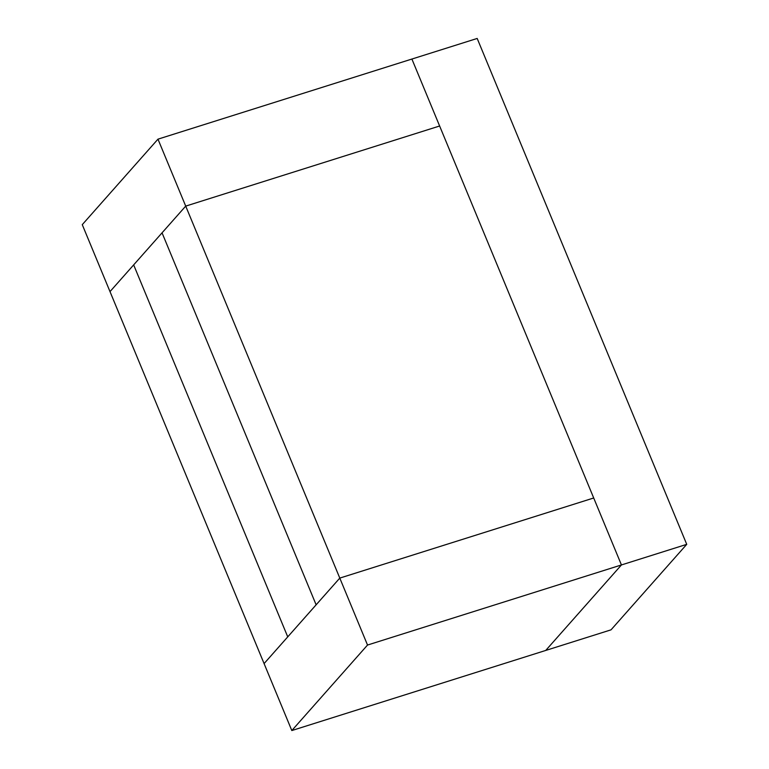 <?xml version="1.0" encoding="UTF-8"?>
<svg xmlns="http://www.w3.org/2000/svg" width="769" height="769" viewBox="0 0 769 769"><rect width="100%" height="100%" fill="white"/><g stroke="black" fill="none" stroke-linecap="round" stroke-linejoin="round"><path stroke-width="1.15" d="M162.048 232.834L110.005 291.614L82.264 224.654L157.972 139.16L411.896 59.05L621.439 564.946L545.73 650.439L621.439 564.946L439.628 126.001L185.714 206.111L162.048 232.834L316.126 604.809L339.792 578.096L593.706 497.985L339.792 578.096L185.714 206.111L110.005 291.614L264.084 663.589L316.126 604.809L162.048 232.834M287.741 636.876L133.662 264.892L287.741 636.876M157.972 139.16L185.714 206.111L439.628 126.001L411.896 59.05L477.184 38.45L686.736 544.346L611.028 629.84L291.816 730.55L367.524 645.047L686.736 544.346M291.816 730.55L264.084 663.589L339.792 578.096L367.524 645.047"/></g></svg>
